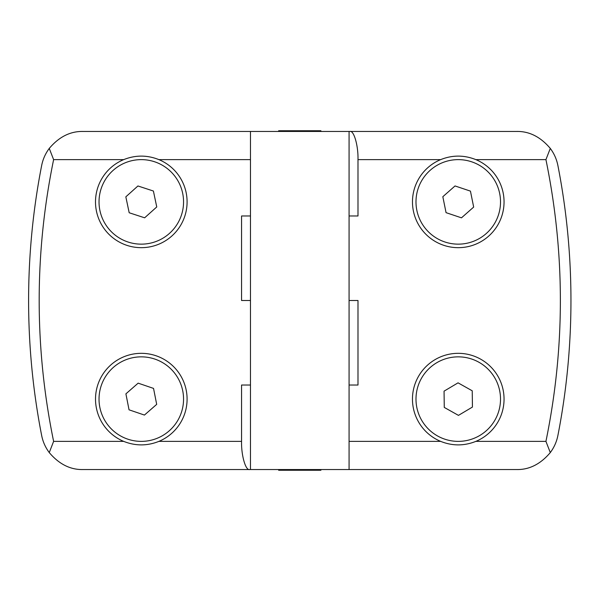 <?xml version="1.0" encoding="UTF-8"?>
<svg xmlns="http://www.w3.org/2000/svg" width="601" height="601" viewBox="0 0 601 601"><rect width="100%" height="100%" fill="white"/><g stroke="black" fill="none" stroke-linecap="round" stroke-linejoin="round"><path stroke-width="0.9" d="M250.467 469.546L83.111 469.546C70.392 469.854 59.108 464.197 49.259 452.583C45.406 447.414 42.859 441.682 41.634 435.379A704.357 704.357 0 0 1 41.634 165.621C42.859 159.333 45.398 153.593 49.259 148.417C59.041 136.833 70.325 131.176 83.111 131.454L250.467 131.454L250.467 469.546L349.076 469.546L349.076 131.454L349.91 131.454C353.906 130.199 358.354 145.69 357.993 159.626L357.993 215.977L349.076 215.977L349.076 300.5L357.993 300.5L357.993 385.023L349.076 385.023L349.076 441.374L440.646 441.374A45.781 45.781 0 0 1 458.255 353.328A45.781 45.781 0 0 1 475.864 441.374C464.137 446.055 452.403 446.055 440.646 441.374M250.467 131.454L349.076 131.454M320.904 131.454L320.904 130.748L278.646 130.748L278.646 131.454M95.514 399.109A45.781 45.781 0 0 1 141.295 353.328A45.781 45.781 0 0 1 158.904 441.374C147.185 446.055 135.443 446.055 123.686 441.374A45.781 45.781 0 0 1 95.514 399.109M123.686 159.626C135.405 154.945 147.147 154.945 158.904 159.626A45.781 45.781 0 0 1 141.295 247.672A45.781 45.781 0 0 1 123.686 159.626L53.617 159.626C34.37 253.539 34.37 347.453 53.617 441.374L123.686 441.374M278.646 469.546L278.646 470.252L320.904 470.252L320.904 469.546M183.553 399.109A42.258 42.258 0 0 1 141.295 441.374A42.258 42.258 0 0 1 99.03 399.109A42.258 42.258 0 0 1 141.295 356.851A42.258 42.258 0 0 1 183.553 399.109M183.553 201.891A42.258 42.258 0 0 1 141.295 244.149A42.258 42.258 0 0 1 99.03 201.891A42.258 42.258 0 0 1 141.295 159.626A42.258 42.258 0 0 1 183.553 201.891M412.474 201.891A45.781 45.781 0 0 1 440.646 159.626C452.365 154.945 464.107 154.945 475.864 159.626A45.781 45.781 0 0 1 458.255 247.672A45.781 45.781 0 0 1 412.474 201.891M500.513 201.891A42.258 42.258 0 0 1 458.255 244.149A42.258 42.258 0 0 1 415.99 201.891A42.258 42.258 0 0 1 458.255 159.626A42.258 42.258 0 0 1 500.513 201.891M500.513 399.109A42.258 42.258 0 0 1 458.255 441.374A42.258 42.258 0 0 1 415.99 399.109A42.258 42.258 0 0 1 458.255 356.851A42.258 42.258 0 0 1 500.513 399.109M250.467 300.5L241.557 300.5L241.557 215.977L250.467 215.977M249.633 469.546C245.636 470.801 241.196 455.31 241.557 441.374L241.557 385.023L250.467 385.023M49.259 148.417L53.617 159.626M49.259 452.583L53.617 441.374M349.91 131.454L516.439 131.454C529.158 131.146 540.442 136.803 550.291 148.417C554.145 153.586 556.684 159.318 557.916 165.621A704.357 704.357 0 0 1 557.916 435.379C556.691 441.667 554.145 447.407 550.291 452.583C540.442 464.197 529.158 469.854 516.439 469.546L349.076 469.546L349.076 441.374M550.291 452.583L545.933 441.374C565.18 347.461 565.18 253.547 545.933 159.626L550.291 148.417M129.042 409.814L125.902 393.85L138.147 383.153L153.54 388.404L156.688 404.368L144.435 415.066L129.042 409.814M129.185 212.754L125.834 196.835L137.937 185.972L153.398 191.028L156.756 206.947L144.646 217.81L129.185 212.754M446.055 212.656L442.832 196.707L455.032 185.949L470.448 191.126L473.671 207.075L461.478 217.832L446.055 212.656M444.267 407.418L444.064 391.153L458.052 382.845L472.236 390.8L472.439 407.065L458.458 415.374L444.267 407.418M557.916 165.621A704.357 704.357 0 0 1 557.916 435.379M41.634 435.379A704.357 704.357 0 0 1 41.634 165.621M250.467 159.626L158.904 159.626M158.904 441.374L241.557 441.374M475.864 441.374L545.933 441.374M545.933 159.626L475.864 159.626M440.646 159.626L357.993 159.626"/></g></svg>
